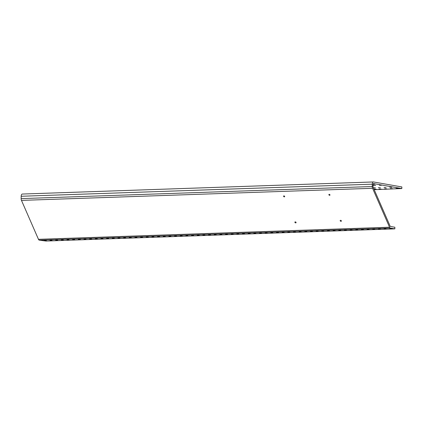 <?xml version="1.0" encoding="UTF-8"?>
<svg xmlns="http://www.w3.org/2000/svg" width="423" height="423" viewBox="0 0 423 423"><rect width="100%" height="100%" fill="white"/><g stroke="black" fill="none" stroke-linecap="round" stroke-linejoin="round"><path stroke-width="0.63" d="M379.278 185.189L381.303 185.327L379.278 185.189M373.07 184.301L374.968 184.216L373.091 184.074M373.049 185.538L375.64 185.523L373.054 185.427M284.341 196.875A0.65 0.439 29 0 1 283.907 195.886A0.65 0.439 29 0 1 284.341 196.875M295.698 222.879A0.65 0.439 29 0 1 295.265 221.885A0.65 0.439 29 0 1 295.698 222.879M341.001 221.319A0.65 0.439 29 0 1 340.568 220.325A0.65 0.439 29 0 1 341.001 221.319M329.644 195.315A0.65 0.439 29 0 1 329.21 194.326A0.65 0.439 29 0 1 329.644 195.315M44.33 240.465L46.361 240.602L44.33 240.465M49.993 240.269L52.024 240.407L49.993 240.269M55.656 240.074L57.687 240.211L55.656 240.074M61.319 239.878L63.35 240.015L61.319 239.878M66.982 239.682L69.012 239.82L66.982 239.682M72.645 239.487L74.675 239.624L72.645 239.487M78.308 239.291L80.338 239.434L78.308 239.291M83.971 239.101L85.996 239.238L83.971 239.101M89.634 238.905L91.659 239.043L89.634 238.905M95.297 238.709L97.322 238.847L95.297 238.709M100.96 238.514L102.985 238.651L100.96 238.514M106.622 238.318L108.648 238.456L106.622 238.318M112.285 238.123L114.31 238.26L112.285 238.123M117.948 237.927L119.973 238.064L117.948 237.927M123.611 237.731L125.636 237.869L123.611 237.731M129.274 237.536L131.299 237.678L129.274 237.536M134.937 237.345L136.962 237.483L134.937 237.345M140.6 237.15L142.625 237.287L140.6 237.15M146.263 236.954L148.288 237.092L146.263 236.954M151.926 236.758L153.951 236.896L151.926 236.758M157.589 236.563L159.614 236.7L157.589 236.563M163.252 236.367L165.277 236.505L163.252 236.367M168.914 236.171L170.94 236.309L168.914 236.171M174.577 235.976L176.603 236.119L174.577 235.976M180.24 235.785L182.265 235.923L180.24 235.785M185.903 235.59L187.928 235.727L185.903 235.59M191.566 235.394L193.591 235.532L191.566 235.394M197.229 235.199L199.254 235.336L197.229 235.199M202.887 235.003L204.917 235.14L202.887 235.003M208.55 234.807L210.58 234.945L208.55 234.807M214.212 234.612L216.243 234.749L214.212 234.612M219.875 234.416L221.906 234.554L219.875 234.416M225.538 234.22L227.569 234.363L225.538 234.22M231.201 234.03L233.232 234.168L231.201 234.03M236.864 233.834L238.895 233.972L236.864 233.834M242.527 233.639L244.557 233.776L242.527 233.639M248.19 233.443L250.22 233.581L248.19 233.443M253.853 233.247L255.883 233.385L253.853 233.247M259.516 233.052L261.546 233.189L259.516 233.052M265.179 232.856L267.209 232.994L265.179 232.856M270.842 232.661L272.872 232.798L270.842 232.661M276.505 232.465L278.535 232.608L276.505 232.465M282.167 232.275L284.198 232.412L282.167 232.275M287.83 232.079L289.855 232.216L287.83 232.079M293.493 231.883L295.518 232.021L293.493 231.883M299.156 231.688L301.181 231.825L299.156 231.688M304.819 231.492L306.844 231.63L304.819 231.492M310.482 231.296L312.507 231.434L310.482 231.296M316.145 231.101L318.17 231.238L316.145 231.101M321.808 230.905L323.833 231.043L321.808 230.905M327.471 230.709L329.496 230.852L327.471 230.709M333.134 230.519L335.159 230.657L333.134 230.519M338.797 230.324L340.822 230.461L338.797 230.324M344.459 230.128L346.485 230.265L344.459 230.128M350.122 229.932L352.148 230.07L350.122 229.932M355.785 229.737L357.81 229.874L355.785 229.737M361.448 229.541L363.473 229.678L361.448 229.541M373.921 189.044L376.121 189.176L374.011 189.245M367.111 229.345L369.136 229.483L367.111 229.345M381.086 189.076L379.061 188.938L381.086 189.076M373.35 187.733L375.45 187.87L373.44 187.944M372.774 229.15L374.799 229.292L372.774 229.15M386.749 188.88L384.719 188.743L386.749 188.88M380.414 187.77L378.389 187.632L380.414 187.77M378.437 228.959L380.462 229.097L378.437 228.959M392.412 188.684L390.381 188.547L392.412 188.684M386.077 187.574L384.052 187.437L386.077 187.574M384.1 228.764L386.125 228.901L384.1 228.764M398.075 188.489L396.044 188.351L398.075 188.489M391.74 187.378L389.715 187.241L391.74 187.378M389.763 228.568L391.788 228.706L389.763 228.568M373.398 183.582L401.824 188.552L374.196 189.673M401.824 188.552L401.85 186.94L373.504 181.964A2.432 1.184 88 0 0 373.382 181.953A2.432 1.184 88 0 0 372.277 184.179L372.24 186.522A2.432 1.184 88 0 0 372.563 188.298L389.562 227.225A2.432 1.184 88 0 0 390.392 228.082L394.839 228.864L394.865 227.246L390.418 226.469A0.809 0.397 88 0 1 390.143 226.183L373.139 187.252A0.809 0.397 88 0 1 373.033 186.659L373.07 184.317A0.809 0.397 88 0 1 373.44 183.577A0.809 0.397 88 0 1 373.477 183.577M394.839 228.864L45.954 241.047L39.302 240.174A2.432 1.184 -92 0 1 38.472 239.318L21.473 200.391A2.432 1.184 -92 0 1 21.15 198.614L21.187 196.267A2.432 1.184 -92 0 1 22.292 194.046A2.432 1.184 -92 0 1 22.414 194.057M21.187 196.267L372.277 184.179M21.15 198.614L372.24 186.522M21.473 200.391L372.563 188.298M38.472 239.318L389.562 227.225M39.302 240.174L390.392 228.082M373.382 181.953L22.292 194.046"/></g></svg>
